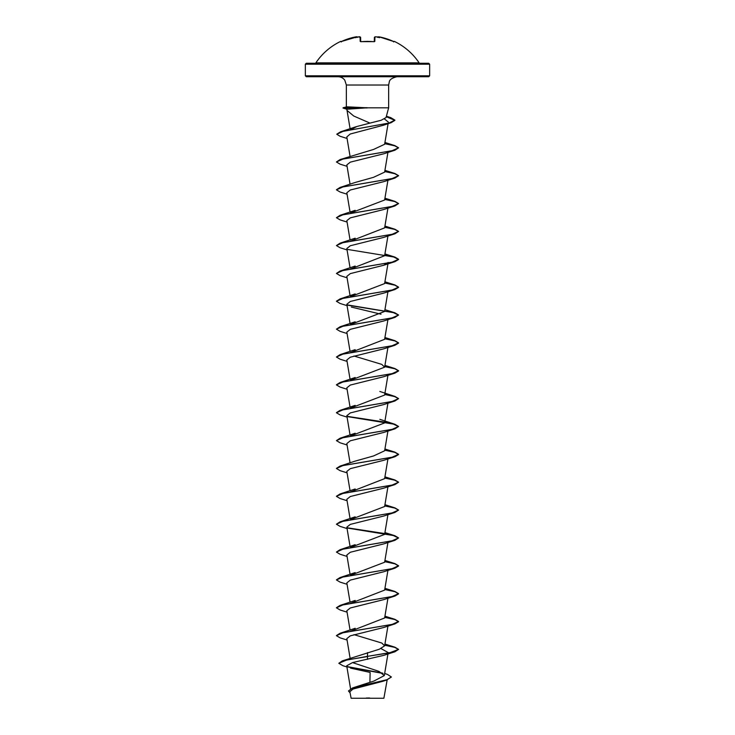 <?xml version="1.0" encoding="UTF-8"?>
<svg xmlns="http://www.w3.org/2000/svg" width="735" height="735" viewBox="0 0 735 735"><rect width="100%" height="100%" fill="white"/><g stroke="black" fill="none" stroke-linecap="round" stroke-linejoin="round"><path stroke-width="1.1" d="M361.151 41.702L360.196 41.399L360.077 36.869L358.983 36.814A61.924 61.694 180 0 0 358.147 36.934A46.167 24.273 146.2 0 0 355.483 37.669A46.167 21.857 -143.3 0 1 356.888 36.934L340.774 41.702A0.469 0.459 -26 0 1 341.022 41.656M340.774 41.702L340.636 41.408A0.469 0.469 0 0 1 341.224 41.583M419.134 62.861L315.866 62.861L367.5 63.274L306.284 63.274L305.347 64.202L429.653 64.202L428.716 63.274L367.5 63.274L419.134 62.861A62.153 62.153 0 0 0 394.364 41.408L393.335 41.399A61.878 61.859 180 0 0 379.214 36.869L378.112 36.934A46.167 21.857 143.3 0 1 379.517 37.669A46.167 24.273 -146.2 0 0 376.853 36.934L376.853 36.934A61.924 61.694 180 0 0 376.017 36.814L374.923 36.869L374.804 41.399L373.867 41.702A62.153 55.86 180 0 0 367.5 41.408A62.153 55.86 180 0 0 361.133 41.702M391.342 677.064L386.656 680.04L382.861 681.29L353.011 689.044L349.86 691.745L351.119 698.25L383.881 698.25L387.161 679.875M366.26 698.048L369.586 697.984M346.672 109.019L347.049 110.425L353.728 116.011L369.971 123.103L381.134 120.283L386.031 117.582L388.65 107.815L367.123 107.815L347.003 109.23M367.289 107.926L343.76 107.926L347.251 108.89M429.653 75.806L305.347 75.806L306.284 76.734L428.716 76.734L429.653 75.806L429.653 64.202M350.586 668.133L370.118 672.433L369.916 682.255M384.671 673.48L387.51 674.436L391.351 676.953L387.014 679.691L352.589 687.914L373.931 681.06L384.313 675.584L379.021 671.404L352.524 662.584M367.5 652.606L367.5 656.337L342.354 660.866L379.352 649.216L384.635 645.826L381.777 643.033L353.985 634.645M350.43 631.282L384.635 617.97L387.933 598.226M350.43 603.417L384.635 590.104L387.933 570.36M350.549 575.303L384.635 562.238L387.933 542.504M350.549 547.437L384.635 534.373L387.933 514.638M350.549 519.572L384.635 506.507L387.933 486.772M350.43 491.963L384.635 478.641L387.933 458.906M355.161 461.121L373.582 455.948L384.635 450.775L387.933 431.041M350.558 435.974L384.635 422.919L387.933 403.175M350.549 408.118L384.635 395.053L387.933 375.309M350.549 380.252L384.635 367.188L381.777 364.385L353.985 356.006M350.43 352.635L384.625 339.322L387.933 319.587M350.549 324.521L384.635 311.456L387.933 291.721M350.549 296.655L384.625 283.591L388.172 262.441L383.652 265.28L350.31 273.604L346.828 276.378L350.071 295.727M350.43 269.047L384.625 255.725L387.933 235.99M350.43 241.181L384.635 227.859L387.933 208.124M350.549 213.067L384.635 200.003L387.933 180.259M355.134 182.482L373.555 177.31L384.635 172.137L387.933 152.393M347.067 166.33L340.075 164.144L336.428 161.976L340.075 159.569L373.564 149.444L384.635 144.271L388.08 123.664M350.448 129.856L356.934 126.484L369.971 123.103M384.478 118.978L388.337 122.093M387.226 123.48L383.404 125.244L350.209 134.018L346.81 136.949L350.071 156.399M336.428 161.976L343.006 159.036L394.925 150.216L383.642 153.817L350.31 162.141L346.837 164.916L350.071 184.264M347.067 194.196L340.075 192.01L336.428 189.841L343.015 186.901L394.925 178.072L383.642 181.683L350.31 190.007L346.828 192.781L350.071 212.13M347.067 222.062L340.075 219.875L336.428 217.707L343.006 214.767L394.925 205.938L383.642 209.548L350.31 217.872L346.837 220.647L350.071 239.996M347.067 249.918L340.075 247.741L336.428 245.563L343.006 242.623L394.925 233.803L383.652 237.414L350.319 245.738L346.828 248.513L350.071 267.862M347.067 305.65L340.075 303.463L336.428 301.295L343.006 298.355L394.925 289.535L383.652 293.146L350.31 301.469L346.828 304.244L350.071 323.584M351.348 307.074L381.015 314.203M347.067 333.515L340.075 331.329L336.428 329.161L343.006 326.221L394.925 317.401L383.652 321.011L350.31 329.335L346.837 332.11L350.071 351.449M347.067 361.381L340.075 359.194L336.428 357.026L343.006 354.086L394.925 345.266L383.642 348.868L350.319 357.192L346.828 359.966L350.071 379.315M347.067 389.247L340.075 387.06L336.428 384.892L343.015 381.952L394.925 373.132L383.642 376.733L350.31 385.057L346.828 387.832L350.071 407.181M347.067 417.112L340.075 414.926L336.428 412.758L343.006 409.818L394.925 400.988L383.652 404.599L350.31 412.923L346.828 415.698L350.071 435.046M347.067 444.978L340.075 442.792L336.428 440.623L343.006 437.683L394.925 428.854L383.652 432.465L350.31 440.789L346.828 443.563L350.071 462.912M347.067 472.835L340.075 470.657L336.428 468.48L343.006 465.54L394.925 456.72L383.652 460.33L350.31 468.654L346.828 471.429L350.071 490.778M347.067 500.7L340.075 498.523L336.428 496.345L343.006 493.405L394.925 484.586L383.652 488.196L350.31 496.52L346.828 499.295L350.071 518.634M347.067 528.566L340.075 526.379L336.428 524.211L343.006 521.271L394.925 512.451L383.652 516.062L350.31 524.386L346.828 527.16L350.071 546.5M347.067 556.432L340.075 554.245L336.428 552.077L343.006 549.137L394.925 540.317L383.652 543.928L350.31 552.251L346.828 555.026L350.071 574.366M347.067 584.297L340.075 582.111L336.428 579.943L343.006 577.003L394.925 568.183L383.642 571.784L350.31 580.108L346.828 582.883L350.071 602.231M347.067 612.163L340.075 609.976L336.428 607.808L343.015 604.868L394.925 596.048L383.642 599.65L350.31 607.974L346.828 610.748L350.071 630.097M347.067 640.029L340.075 637.842L336.428 635.674L343.006 632.734L394.925 623.905L383.652 627.515L350.31 635.839L346.828 638.614L350.126 658.312M381.015 648.582L388.172 652.551M394.925 651.77L398.572 649.372L389.476 652.855L367.5 656.337L394.925 651.77L383.652 655.381L352.552 662.575L346.718 665.781L350.558 688.759M342.354 660.866L338.807 663.301L342.942 665.726L346.911 666.948M347.297 666.608L382.54 673.104M352.589 687.914L348.5 690.928M367.5 659.35L367.5 656.566L346.929 659.929L338.807 663.301M347.784 666.948L383.045 673.453M386.656 680.04L352.194 688.291L348.491 691.038L350.044 692.857M367.123 107.815L346.975 106.814L343.116 107.742M398.572 649.372L394.925 647.204L384.763 645.018M336.437 635.554L340.075 633.267L391.994 624.447L398.572 621.507L394.925 619.339L384.763 617.152M336.437 607.689L340.075 605.401L391.994 596.581L398.572 593.641L394.925 591.473L384.763 589.286M336.437 579.823L340.075 577.535L391.994 568.715L398.572 565.775L394.925 563.607L384.763 561.421M336.428 552.077L340.075 549.679L391.994 540.85L398.572 537.91L394.925 535.741L384.763 533.564M384.442 533.509L347.14 527.776M336.428 524.211L340.075 521.813L391.985 512.993L398.572 510.053L394.925 507.876L384.763 505.698M336.437 496.235L340.075 493.948L391.994 485.128L398.572 482.188L394.925 480.01L384.763 477.833M336.437 468.37L340.075 466.082L391.994 457.262L398.572 454.322L394.925 452.154L384.763 449.967M336.428 440.623L340.075 438.216L391.994 429.396L398.572 426.456L394.925 424.288L384.763 422.101M384.451 422.046L347.14 416.322M336.437 412.638L340.075 410.35L391.994 401.531L398.572 398.59L394.925 396.422L384.763 394.236M336.437 384.772L340.075 382.485L391.994 373.665L398.572 370.725L394.925 368.557L384.763 366.37M336.428 357.026L340.075 354.619L391.994 345.799L398.572 342.859L394.925 340.691L384.763 338.504M336.428 329.161L340.075 326.763L391.985 317.933L398.572 314.993L394.925 312.825L347.14 304.86M336.437 301.185L340.075 298.897L391.994 290.077L398.572 287.137L394.925 284.959L384.763 282.782M347.067 277.784L340.075 275.607L336.428 273.429L340.075 271.031L391.994 262.211L398.572 259.271L394.925 257.094L384.763 254.916M336.428 245.563L340.075 243.166L391.994 234.346L398.572 231.406L394.925 229.237L384.763 227.051M336.428 217.707L340.075 215.3L391.994 206.48L398.572 203.54L394.925 201.372L384.763 199.185M336.437 189.722L340.075 187.434L391.994 178.614L398.572 175.674L394.925 173.506L384.763 171.319M340.075 159.569L391.994 150.749L398.572 147.808L394.925 145.64L384.763 143.454M336.814 134.147L340.654 131.776L389.072 123.03L394.888 120.117L390.717 117.618L386.325 116.479M398.563 649.483L394.704 647.37L384.727 645.247M394.925 623.905L398.572 621.736L394.897 619.559L384.727 617.382M394.925 596.048L398.572 593.871L394.897 591.693L384.727 589.516M394.925 568.183L398.572 566.005L394.897 563.828L384.727 561.65M394.925 540.317L398.572 537.91M398.563 538.029L393.354 535.539L347.407 528.061M394.925 512.451L398.572 510.053M398.563 510.163L394.704 508.041L384.727 505.919M394.925 484.586L398.572 482.188M398.563 482.298L394.704 480.175L384.727 478.053M394.925 456.72L398.572 454.552L394.897 452.374L384.727 450.188M394.925 428.854L398.572 426.456M398.563 426.566L393.354 424.077L347.407 416.607M394.925 400.988L398.572 398.59M398.563 398.71L394.704 396.588L384.727 394.465M394.925 373.132L398.572 370.954L394.897 368.777L384.727 366.6M394.925 345.266L398.572 343.098L394.897 340.911L384.727 338.734M394.925 317.401L398.572 314.993M398.563 315.113L393.354 312.623L347.407 305.144M394.925 289.535L398.572 287.367L394.897 285.189L384.727 283.003M336.428 273.429L343.006 270.489L394.925 261.669L398.572 259.501L393.694 256.984L347.407 249.413M394.925 233.803L398.572 231.406M398.563 231.516L394.704 229.393L384.727 227.271M394.925 205.938L398.572 203.54M398.563 203.65L394.704 201.537L384.727 199.415M394.925 178.072L398.572 175.674M398.563 175.794L394.704 173.671L384.727 171.549M394.925 150.216L398.572 147.808M398.563 147.928L394.704 145.806L384.727 143.683M347.067 138.465L340.084 136.278L336.805 134.266L343.052 131.363L391.158 122.672L394.888 120.347L386.27 116.7M346.736 109.23L343.015 108.045M367.123 107.696L343.76 107.696L346.975 106.814M360.71 41.638L360.6 37.31L360.71 41.638L360.6 37.31L358.276 36.906L359.801 36.75M374.29 41.638L374.4 37.31L374.29 41.638L374.4 37.31L374.923 36.869M357.403 37.127A0.469 0.459 175 0 0 356.879 36.814M355.786 36.869A61.878 61.859 180 0 0 341.665 41.399L340.966 41.665L341.398 41.913M357.44 37.356L356.888 36.934M360.692 41.693L360.196 41.399M374.308 41.693L374.804 41.399M376.017 36.805L374.4 37.31L376.017 36.805M378.112 36.934L377.56 37.356M377.597 37.127A0.469 0.459 5 0 1 378.121 36.814M379.214 36.86L393.335 41.399L379.214 36.86L377.579 37.228L379.214 36.869M346.35 106.878L346.35 85.021L388.65 85.021L389.329 81.732C389.688 79.545 392.224 77.882 396.937 76.734M367.5 41.362L361.133 41.656L373.867 41.656L367.5 41.362M346.35 85.021L344.77 80.152C343.08 77.947 340.847 76.807 338.063 76.734M388.65 107.815L388.65 85.021M305.347 75.806L305.347 64.202M384.313 675.584L387.933 653.957M384.635 645.826L387.933 626.091M384.635 367.188L387.933 347.444M350.117 128.809L347.012 110.287M394.925 647.204L384.929 644.025M340.075 633.267L355.17 628.296M394.925 619.339L384.929 616.169M340.075 605.401L355.17 600.44M394.925 591.473L384.929 588.303M340.075 577.535L355.17 572.574M394.925 563.607L384.929 560.438M340.075 549.679L355.161 544.708M394.925 535.741L384.929 532.572M340.075 521.813L355.161 516.843M394.925 507.876L384.929 504.706M340.075 493.948L355.17 488.977M394.925 480.01L384.929 476.84M340.075 466.082L355.17 461.111M394.925 452.154L384.929 448.975M340.075 438.216L355.17 433.246M394.925 424.288L379.83 419.317M340.075 410.35L355.17 405.38M394.925 396.422L379.83 391.452M340.075 382.485L355.17 377.524M394.925 368.557L384.929 365.387M340.075 354.619L355.161 349.658M394.925 340.691L384.929 337.521M340.075 326.763L355.161 321.792M394.925 312.825L384.929 309.656M340.075 298.897L355.17 293.926M394.925 284.959L384.929 281.79M340.075 271.031L355.17 266.061M394.925 257.094L384.929 253.924M340.075 243.166L355.17 238.195M394.925 229.237L384.929 226.058M340.075 215.3L355.17 210.329M394.925 201.372L384.929 198.193M340.075 187.434L355.17 182.473M394.925 173.506L384.929 170.336M394.925 145.64L384.929 142.471M340.654 131.776L356.08 126.723M390.717 117.618L386.389 116.249M383.404 125.244L391.158 122.672M383.652 265.28L394.925 261.669M340.636 41.408A62.153 62.153 0 0 0 315.866 62.861M341.665 41.399L355.786 36.86L357.421 37.228L355.786 36.86L356.622 36.75M355.786 36.86L357.421 37.228M394.034 41.665L393.335 41.399L394.034 41.665L393.602 41.913M394.364 41.408L393.749 41.619"/></g></svg>
